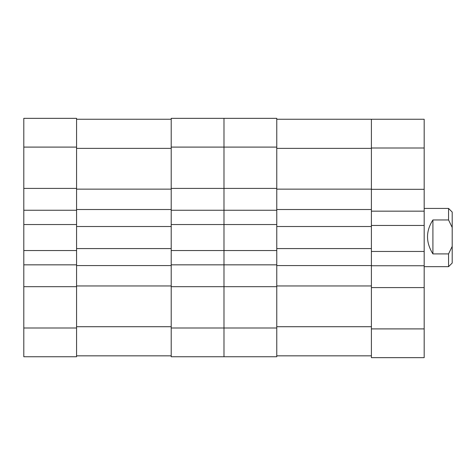 <?xml version="1.0" encoding="UTF-8"?>
<svg xmlns="http://www.w3.org/2000/svg" width="476" height="476" viewBox="0 0 476 476"><rect width="100%" height="100%" fill="white"/><g stroke="black" fill="none" stroke-linecap="round" stroke-linejoin="round"><path stroke-width="0.71" d="M276.764 188.407L223.988 188.407L223.988 118.346L276.764 118.346L276.764 189.139L371.399 189.139L371.399 119.25L424.175 119.25L424.175 148.006L371.399 148.006L371.399 265.572L276.764 265.572L276.764 264.84L223.988 264.84L223.988 250.543L276.764 250.543L276.764 264.84M424.175 328.904L424.175 357.654L371.399 357.654L371.399 328.904L424.175 328.904L424.175 148.006M424.175 211.16L371.399 211.16L371.399 225.457L424.175 225.457M424.175 287.593L371.399 287.593L371.399 328.904M424.175 251.453L371.399 251.453L371.399 265.751L424.175 265.751M424.175 189.317L371.399 189.317M371.399 226.511L276.764 226.511L276.764 248.579L371.399 248.579M276.764 326.72L371.399 326.72L371.399 265.751M276.764 189.139L276.764 224.547L223.988 224.547L223.988 250.543L223.988 210.249L171.211 210.249L171.211 224.547L223.988 224.547L223.988 147.096L171.211 147.096L171.211 210.249M371.399 285.951L276.764 285.951L276.764 356.75L223.988 356.75L223.988 250.543L171.211 250.543L171.211 265.572L76.576 265.572L76.576 248.579L171.211 248.579L171.211 250.543M276.764 285.951L276.764 265.572M371.399 209.517L276.764 209.517M371.399 355.84L276.764 355.84M276.764 119.25L371.399 119.25M452.2 212.064L452.2 263.026L448.559 266.661L448.559 253.904L432.91 253.904C425.734 242.403 425.734 231.092 432.91 219.966L448.559 219.966L448.559 208.428L452.2 212.064M448.559 219.966L452.2 227.48M452.2 246.384L448.559 253.904M432.91 219.966L432.91 253.904M276.764 210.249L223.988 210.249L223.988 188.407L171.211 188.407M276.764 224.547L276.764 226.511M276.764 248.579L276.764 250.543M276.764 286.683L223.988 286.683L223.988 264.84L171.211 264.84M171.211 147.096L171.211 118.346L223.988 118.346L223.988 147.096L276.764 147.096M276.764 327.994L223.988 327.994L223.988 286.683L171.211 286.683L171.211 327.994L223.988 327.994L223.988 356.75L171.211 356.75L171.211 327.994M171.211 248.579L171.211 224.547M171.211 286.683L171.211 265.572M171.211 226.511L76.576 226.511L76.576 248.579M76.576 188.407L23.8 188.407L23.8 118.346L76.576 118.346L76.576 210.249L23.8 210.249L23.8 250.543L76.576 250.543M171.211 285.951L76.576 285.951L76.576 286.683L23.8 286.683L23.8 250.543M76.576 285.951L76.576 265.572M171.211 209.517L76.576 209.517M171.211 189.139L76.576 189.139M171.211 355.84L76.576 355.84M76.576 119.25L171.211 119.25M76.576 226.511L76.576 224.547L23.8 224.547M76.576 224.547L76.576 210.249M23.8 188.407L23.8 210.249M23.8 327.994L76.576 327.994L76.576 356.75L23.8 356.75L23.8 286.683M76.576 327.994L76.576 286.683M76.576 264.84L23.8 264.84M371.399 148.369L276.764 148.369M76.576 326.72L171.211 326.72M171.211 148.369L76.576 148.369M76.576 147.096L23.8 147.096M424.175 266.661L448.559 266.661M424.175 208.428L448.559 208.428"/></g></svg>
